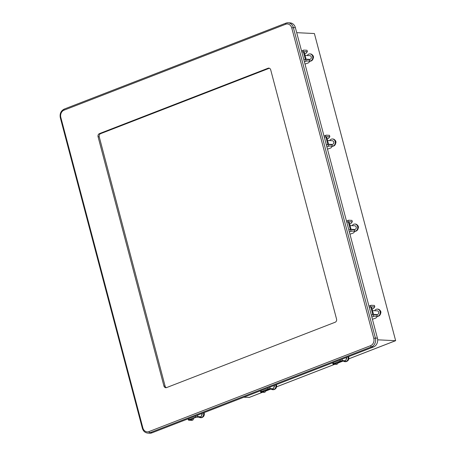<?xml version="1.0" encoding="UTF-8"?>
<svg xmlns="http://www.w3.org/2000/svg" width="456" height="456" viewBox="0 0 456 456"><rect width="100%" height="100%" fill="white"/><g stroke="black" fill="none" stroke-linecap="round" stroke-linejoin="round"><path stroke-width="0.68" d="M151.939 432.858L373.544 346.948L371.515 346.845L149.91 432.755L151.939 432.858A6.965 5.882 92.8 0 1 149.847 433.2L147.824 433.103A6.965 5.882 92.8 0 0 149.91 432.755A1.197 0.598 68.8 0 1 148.975 431.593L370.58 345.682A5.774 4.873 -87.2 0 0 373.789 338.392L291.755 27.924A5.774 4.873 -87.2 0 0 285.65 24.248L64.045 110.158A5.774 4.873 -87.2 0 0 60.836 117.443L142.87 427.916A5.774 4.873 -87.2 0 0 148.975 431.593M377.414 338.152L295.385 27.679L293.362 27.582L375.391 338.05L377.414 338.152A6.965 5.882 92.8 0 1 373.544 346.948M269.388 68.24A2.491 2.103 -87.2 0 0 269.222 68.292L268.065 68.235L99.454 133.602L100.611 133.659A2.491 2.103 -87.2 0 0 99.231 136.8L165.089 386.072A2.491 2.103 -87.2 0 0 166.4 387.657M268.065 68.235A2.491 2.103 92.8 0 1 268.812 68.115A2.491 2.103 92.8 0 1 270.693 69.819L336.556 319.097A2.491 2.103 92.8 0 1 335.171 322.238L166.56 387.6A2.491 2.103 92.8 0 1 165.813 387.725A2.491 2.103 92.8 0 1 163.932 386.015L165.089 386.072M99.231 136.8L98.069 136.743L163.932 386.015M98.069 136.743A2.491 2.103 92.8 0 1 99.454 133.602M64.045 110.158A1.197 0.598 -111.2 0 1 64.256 109.075L285.861 23.165A1.197 0.598 68.8 0 1 285.992 23.142A6.965 5.882 92.8 0 1 288.078 22.8L290.107 22.897A6.965 5.882 92.8 0 1 295.385 27.679M269.222 68.292L100.611 133.659M249.301 397.393L243.795 397.244M348.84 358.804L395.551 340.695L377.671 339.817M348.834 358.832L395.643 340.683L314.395 33.533L296.702 32.667M395.643 340.683L314.395 33.533M201.147 416.767L197.927 416.607A1.653 0.314 165.2 0 0 195.709 417.08L189.143 419.628A1.653 0.314 165.2 0 0 188.431 420.096A1.653 0.314 165.2 0 0 188.698 420.187L191.913 420.346L193.087 419.89L189.838 419.725L196.49 417.12L199.973 417.223L201.147 416.767L202.19 413.375M193.087 419.89L193.595 418.243M201.506 415.593A1.852 1.562 -87.2 0 0 202.128 413.586M203.496 412.868A3.602 3.044 92.8 0 1 203.518 412.965A3.602 3.044 92.8 0 1 200.44 417.69A3.602 3.044 92.8 0 1 198.993 417.172M374.792 306.825L374.433 305.446L371.212 305.286A1.653 0.826 68.8 0 0 371.03 305.315A1.653 0.826 68.8 0 0 370.745 306.814L372.786 314.543A1.653 0.826 68.8 0 0 374.085 316.156L377.3 316.31L376.935 314.931L373.561 314.583L371.52 306.848L374.792 306.825L373.441 308.512L372.096 309.031M372.427 319.274L375.949 317.997L377.488 316.316A3.602 3.044 -87.2 0 0 378.565 316.139A3.602 3.044 -87.2 0 0 380.686 312.223A3.602 3.044 -87.2 0 0 377.842 309.122L377.363 309.1A3.602 3.044 92.8 0 1 380.207 312.2A3.602 3.044 92.8 0 1 378.087 316.116A3.602 3.044 92.8 0 1 377.294 316.293M373.51 314.372L377.095 314.543A1.852 1.562 -87.2 0 0 377.648 314.452A1.852 1.562 -87.2 0 0 378.736 312.44A1.852 1.562 -87.2 0 0 377.277 310.849L372.518 310.616M374.667 310.718A3.602 3.044 92.8 0 1 376.28 309.276A3.602 3.044 92.8 0 1 377.363 309.1M374.695 314.822A3.602 3.044 92.8 0 1 374.484 314.418M273.412 388.751L270.191 388.597A1.653 0.314 165.2 0 0 267.974 389.071L261.408 391.613A1.653 0.314 165.2 0 0 260.695 392.08A1.653 0.314 165.2 0 0 260.957 392.177L264.178 392.331L265.346 391.881L262.097 391.71L268.755 389.105L272.238 389.207L273.412 388.751L274.455 385.36M265.346 391.881L265.854 390.228M273.771 387.577A1.852 1.562 -87.2 0 0 274.387 385.577M275.755 384.853A3.602 3.044 92.8 0 1 275.783 384.95A3.602 3.044 92.8 0 1 272.699 389.68A3.602 3.044 92.8 0 1 271.257 389.162M345.671 360.742L342.456 360.582A1.653 0.314 165.2 0 0 340.239 361.055L333.667 363.603A1.653 0.314 165.2 0 0 332.954 364.065A1.653 0.314 165.2 0 0 333.222 364.162L336.437 364.321L337.611 363.865L334.447 363.637L341.014 361.095L344.502 361.192L345.671 360.742L346.72 357.344M337.611 363.865L338.118 362.218M346.036 359.567A1.852 1.562 -87.2 0 0 346.651 357.561M348.019 356.843A3.602 3.044 92.8 0 1 348.048 356.94A3.602 3.044 92.8 0 1 344.964 361.665A3.602 3.044 92.8 0 1 343.516 361.146M352.323 221.764L351.958 220.385L348.737 220.225A1.653 0.826 68.8 0 0 348.555 220.254A1.653 0.826 68.8 0 0 348.27 221.753L350.311 229.482A1.653 0.826 68.8 0 0 351.61 231.095L354.831 231.255L354.466 229.87L351.091 229.522L349.045 221.787L352.323 221.764L350.972 223.451L349.621 223.97M349.952 234.213L353.48 232.936L355.013 231.26A3.602 3.044 -87.2 0 0 356.096 231.078A3.602 3.044 -87.2 0 0 358.211 227.162A3.602 3.044 -87.2 0 0 355.366 224.061L354.888 224.038A3.602 3.044 92.8 0 1 357.732 227.139A3.602 3.044 92.8 0 1 355.612 231.055A3.602 3.044 92.8 0 1 354.825 231.232M351.034 229.311L354.62 229.482A1.852 1.562 -87.2 0 0 355.173 229.391A1.852 1.562 -87.2 0 0 356.261 227.379A1.852 1.562 -87.2 0 0 354.802 225.788L350.043 225.555M352.192 225.657A3.602 3.044 92.8 0 1 353.805 224.215A3.602 3.044 92.8 0 1 354.888 224.038M352.226 229.761A3.602 3.044 92.8 0 1 352.015 229.357M329.848 136.703L329.483 135.324L326.262 135.164A1.653 0.826 68.8 0 0 326.08 135.193A1.653 0.826 68.8 0 0 325.795 136.692L327.835 144.421A1.653 0.826 68.8 0 0 329.135 146.034L332.356 146.194L331.991 144.814L328.616 144.461L326.57 136.726L329.848 136.703L328.497 138.39L327.151 138.909M327.476 149.152L331.005 147.881L332.356 146.194M328.559 144.25L332.145 144.427A1.852 1.562 -87.2 0 0 332.703 144.335A1.852 1.562 -87.2 0 0 333.786 142.318A1.852 1.562 -87.2 0 0 332.327 140.727L327.568 140.494M329.722 140.596A3.602 3.044 92.8 0 1 331.33 139.154A3.602 3.044 92.8 0 1 332.413 138.977A3.602 3.044 92.8 0 1 335.257 142.078A3.602 3.044 92.8 0 1 333.142 145.994A3.602 3.044 92.8 0 1 332.35 146.171M329.751 144.7A3.602 3.044 92.8 0 1 329.54 144.296M307.372 51.642L307.008 50.263L303.793 50.103A1.653 0.826 68.8 0 0 303.61 50.131A1.653 0.826 68.8 0 0 303.32 51.631L305.366 59.36A1.653 0.826 68.8 0 0 306.66 60.973L309.88 61.132L309.516 59.753L306.141 59.4L304.101 51.67L307.372 51.642L306.022 53.329L304.676 53.848M305.001 64.091L308.53 62.82L310.063 61.138A3.602 3.044 -87.2 0 0 311.146 60.961A3.602 3.044 -87.2 0 0 313.261 57.04A3.602 3.044 -87.2 0 0 310.416 53.939L309.938 53.916A3.602 3.044 92.8 0 1 312.782 57.017A3.602 3.044 92.8 0 1 310.667 60.933A3.602 3.044 92.8 0 1 309.875 61.11M306.084 59.189L309.67 59.365A1.852 1.562 -87.2 0 0 310.228 59.274A1.852 1.562 -87.2 0 0 311.317 57.256A1.852 1.562 -87.2 0 0 309.852 55.666L305.092 55.432M307.247 55.535A3.602 3.044 92.8 0 1 308.86 54.093A3.602 3.044 92.8 0 1 309.938 53.916M307.276 59.639A3.602 3.044 92.8 0 1 307.065 59.234M285.65 24.248A1.197 0.598 68.8 0 1 285.861 23.165L288.078 22.8A6.965 5.882 92.8 0 1 293.362 27.582L291.755 27.924M373.789 338.392L375.391 338.05A6.965 5.882 92.8 0 1 371.515 346.845A1.197 0.598 -111.2 0 1 370.58 345.682M60.836 117.443L60.323 117.779C59.582 113.721 60.893 110.819 64.256 109.075A1.197 0.598 -111.2 0 1 64.387 109.052M142.87 427.916L142.352 428.252L60.323 117.779M249.022 397.501L262.559 392.251M265.597 391.077L270.619 389.128M276.575 386.819L334.824 364.241M337.856 363.061L342.883 361.112M197.551 415.171L197.927 416.607M189.143 419.628L188.858 418.545M195.709 417.08L195.424 415.997M200.44 417.69L200.919 417.713A3.602 3.044 -87.2 0 0 204.003 412.988A3.602 3.044 -87.2 0 0 203.912 412.708M372.786 314.543L371.327 315.107M371.834 317.028L374.085 316.156M370.745 306.814L369.28 307.378M269.81 387.161L270.191 388.597M261.408 391.613L261.117 390.53M267.974 389.071L267.689 387.982M272.699 389.68L273.178 389.703A3.602 3.044 -87.2 0 0 276.262 384.978A3.602 3.044 -87.2 0 0 276.176 384.693M342.074 359.146L342.456 360.582M333.667 363.603L333.382 362.514M340.239 361.055L339.948 359.966M344.964 361.665L345.443 361.688A3.602 3.044 -87.2 0 0 348.526 356.962A3.602 3.044 -87.2 0 0 348.441 356.677M350.311 229.482L348.851 230.046M349.359 231.967L351.61 231.095M348.27 221.753L346.811 222.317M327.835 144.421L326.376 144.985M326.884 146.906L329.135 146.034M325.795 136.692L324.336 137.256M332.891 139C336.659 140.425 336.955 142.756 333.798 145.994L332.538 146.199A3.602 3.044 -87.2 0 0 333.621 146.017A3.602 3.044 -87.2 0 0 335.736 142.101A3.602 3.044 -87.2 0 0 332.891 139L332.413 138.977M305.366 59.36L303.901 59.924M304.408 61.845L306.66 60.973M303.32 51.631L301.861 52.195M142.352 428.252C143.247 431.171 145.071 432.784 147.824 433.103M249.153 397.478L262.616 392.257M265.586 391.105L270.682 389.133M276.57 386.848L334.881 364.241M337.85 363.09L342.94 361.118M188.1 418.836L188.431 420.096M200.919 417.713C203.496 417.36 204.607 415.815 204.254 413.079L204.106 412.634M371.03 305.315L368.95 306.118M377.842 309.122C381.604 310.547 381.906 312.879 378.742 316.116L377.488 316.316M260.359 390.82L260.695 392.08M273.178 389.703C275.76 389.344 276.872 387.799 276.518 385.069L276.37 384.619M332.623 362.811L332.954 364.065M345.443 361.688C348.019 361.329 349.136 359.784 348.777 357.054L348.629 356.603M348.555 220.254L346.474 221.057M355.366 224.061C359.128 225.486 359.431 227.818 356.267 231.055L355.013 231.26M326.08 135.193L324.005 135.996M303.61 50.131L301.53 50.941M310.416 53.939C314.184 55.364 314.486 57.695 311.323 60.933L310.063 61.138"/></g></svg>
